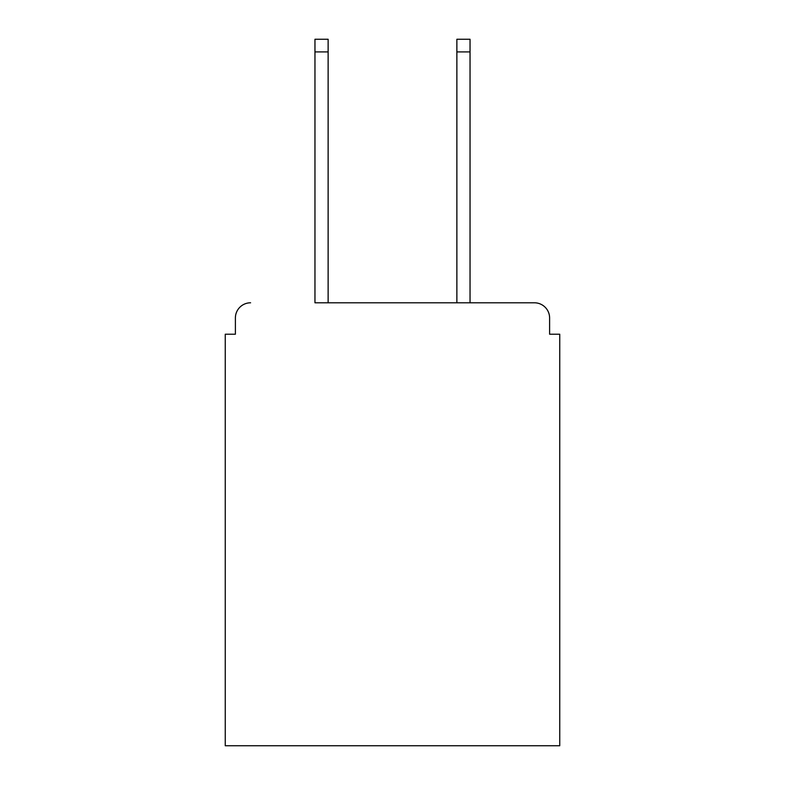 <?xml version="1.0" encoding="UTF-8"?>
<svg xmlns="http://www.w3.org/2000/svg" width="785" height="785" viewBox="0 0 785 785"><rect width="100%" height="100%" fill="white"/><g stroke="black" fill="none" stroke-linecap="round" stroke-linejoin="round"><path stroke-width="1.18" d="M549.608 334.214L549.608 317.994L549.608 334.214L559.744 334.214L559.744 745.75L225.256 745.75L225.256 334.214L235.392 334.214L235.392 317.994L235.392 334.214M314.962 51.918L314.962 39.25L328.13 39.25L328.13 51.918L314.962 51.918L314.962 302.794L534.408 302.794L470.038 302.794L470.038 51.918L456.87 51.918L456.87 39.25L470.038 39.25L470.038 51.918M549.608 317.994A15.2 15.2 0 0 0 534.408 302.794M250.592 302.794A15.2 15.2 0 0 0 235.392 317.994M456.87 51.918L456.87 302.794L328.13 302.794L328.13 51.918"/></g></svg>
